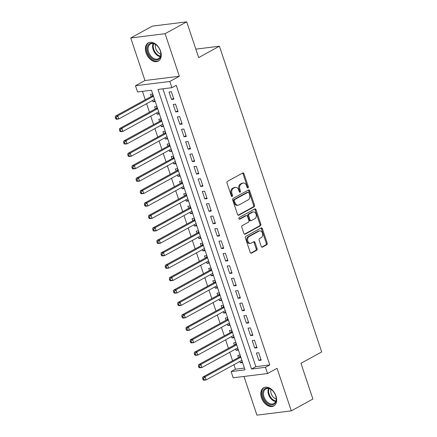 <?xml version="1.0" encoding="UTF-8"?>
<svg xmlns="http://www.w3.org/2000/svg" width="437" height="437" viewBox="0 0 437 437"><rect width="100%" height="100%" fill="white"/><g stroke="black" fill="none" stroke-linecap="round" stroke-linejoin="round"><path stroke-width="0.66" d="M248.019 187.888A0.918 0.655 82.9 0 0 248.325 186.708L243.988 173.751A1.311 0.934 82.9 0 0 242.977 172.915A1.311 0.934 82.9 0 0 242.732 172.997L227.458 181.366A1.311 0.934 82.9 0 0 227.022 183.054L231.359 196.011A0.918 0.655 82.9 0 0 232.544 195.361L231.981 193.684A4.195 2.993 82.9 0 1 233.391 188.292L234.664 187.593A4.195 2.993 82.9 0 1 235.456 187.336A4.195 2.993 82.9 0 1 238.684 190.008L239.247 191.685A0.918 0.655 82.9 0 0 240.437 191.035L239.875 189.358A4.195 2.993 82.9 0 1 241.284 183.966L242.557 183.267A4.195 2.993 82.9 0 1 243.343 183.01A4.195 2.993 82.9 0 1 246.577 185.687L247.14 187.364A0.918 0.655 82.9 0 0 248.019 187.888M247.347 187.73A0.918 0.655 82.9 0 0 247.397 186.828L243.059 173.866A1.311 0.934 82.9 0 0 242.497 173.123M231.566 196.382A0.918 0.655 82.9 0 0 231.615 195.476L231.053 193.799L231.981 193.684M239.454 192.056A0.918 0.655 82.9 0 0 239.509 191.149L238.946 189.472L239.875 189.358M275.955 395.955A10.412 7.025 -118.7 0 0 263.708 387.728A10.412 7.025 -118.7 0 0 261.468 397.757A10.412 7.025 -118.7 0 0 273.72 405.989A10.412 7.025 -118.7 0 0 275.955 395.955M160.565 51.085A10.412 7.025 -118.7 0 0 148.318 42.859A10.412 7.025 -118.7 0 0 146.078 52.888A10.412 7.025 -118.7 0 0 158.325 61.12A10.412 7.025 -118.7 0 0 160.565 51.085M261.211 246.381A1.311 0.934 82.9 0 0 262.222 247.211A1.311 0.934 82.9 0 0 262.468 247.134L266.75 244.786A1.311 0.934 82.9 0 0 267.193 243.098L262.375 228.704A1.311 0.934 82.9 0 0 261.364 227.868A1.311 0.934 82.9 0 0 261.118 227.95L245.851 236.319A1.311 0.934 82.9 0 0 245.408 238.007L250.226 252.4A1.311 0.934 82.9 0 0 251.237 253.236A1.311 0.934 82.9 0 0 251.483 253.154L256.656 250.319A1.311 0.934 82.9 0 0 257.098 248.631L255.033 242.475A1.311 0.934 82.9 0 0 254.028 241.639A1.311 0.934 82.9 0 0 253.777 241.721L251.215 243.125A3.507 2.502 82.9 0 1 250.554 243.338A3.507 2.502 82.9 0 1 247.724 240.645A3.507 2.502 82.9 0 1 249.03 236.597L259.081 231.086A3.507 2.502 82.9 0 1 259.742 230.873A3.507 2.502 82.9 0 1 262.571 233.566A3.507 2.502 82.9 0 1 261.266 237.613L259.589 238.531A1.311 0.934 82.9 0 0 259.152 240.219L261.211 246.381M265.467 367.309L267.548 373.526L233.189 377.797L231.113 371.581L245.042 369.849L151.481 90.224L137.551 91.961L135.47 85.745L169.829 81.473L171.91 87.684L157.981 89.416L251.543 369.041L265.467 367.309L269.793 364.939L176.231 85.319L171.91 87.684M186.703 21.85L165.093 33.693L130.739 37.97L152.344 26.122L186.703 21.85L198.66 57.58L219.401 46.207L321.698 351.932L300.951 363.3L312.908 399.03L291.299 410.878L277.058 368.315L267.548 373.526M130.739 37.97L144.98 80.534L179.339 76.262L165.093 33.693M179.339 76.262L169.829 81.473M254.061 206.848A1.311 0.934 82.9 0 0 254.498 205.161L249.685 190.767A1.311 0.934 82.9 0 0 248.675 189.931A1.311 0.934 82.9 0 0 248.429 190.013L233.156 198.382A1.311 0.934 82.9 0 0 232.713 200.07L237.531 214.463A1.311 0.934 82.9 0 0 238.542 215.299A1.311 0.934 82.9 0 0 238.788 215.217L254.061 206.848L253.132 206.963A1.311 0.934 82.9 0 0 253.569 205.275L248.757 190.882A1.311 0.934 82.9 0 0 248.189 190.139M256.027 209.738L260.845 224.132A1.311 0.934 82.9 0 1 260.408 225.814L245.135 234.188A1.311 0.934 82.9 0 1 244.889 234.265A1.311 0.934 82.9 0 1 243.879 233.429L241.814 227.273A1.311 0.934 82.9 0 1 242.256 225.585L248.451 222.193A1.311 0.934 82.9 0 0 248.888 220.505L247.522 216.419A1.311 0.934 82.9 0 0 246.512 215.583A1.311 0.934 82.9 0 0 246.266 215.665L239.82 219.199A0.918 0.655 82.9 0 1 239.247 217.489L254.771 208.979A1.311 0.934 82.9 0 1 255.022 208.902A1.311 0.934 82.9 0 1 256.027 209.738L255.099 209.853L259.917 224.247L260.845 224.132M243.993 376.454L256.94 415.15L291.299 410.878M239.842 361.443L240.295 362.786L242.306 361.683M240.088 355.041L237.799 355.33L238.526 357.504M235.685 349.016L236.138 350.354L238.149 349.256M235.925 342.613L233.642 342.898L234.369 345.077M231.528 336.583L231.976 337.927L233.992 336.823M231.768 330.186L229.485 330.47L230.212 332.644M227.371 324.156L227.819 325.499L229.829 324.396M227.611 317.759L225.323 318.043L226.055 320.217M223.209 311.728L223.662 313.072L225.672 311.969M223.454 305.332L221.166 305.616L221.892 307.79M219.052 299.301L219.505 300.645L221.515 299.542M219.292 292.905L217.009 293.189L217.735 295.363M214.895 286.874L215.343 288.218L217.358 287.114M215.135 280.478L212.852 280.762L213.578 282.936M210.738 274.447L211.186 275.791L213.196 274.687M210.978 268.05L208.689 268.334L209.421 270.508M206.581 262.02L207.029 263.364L209.039 262.26M206.821 255.623L204.532 255.907L205.259 258.081M202.418 249.593L202.872 250.936L204.882 249.833M202.659 243.196L200.375 243.48L201.102 245.654M198.261 237.165L198.709 238.509L200.725 237.406M198.502 230.763L196.218 231.053L196.945 233.227M194.104 224.738L194.552 226.076L196.568 224.979M194.345 218.336L192.056 218.62L192.788 220.8M189.948 212.306L190.395 213.649L192.406 212.546M190.188 205.909L187.899 206.193L188.626 208.367M185.785 199.878L186.238 201.222L188.249 200.119M186.025 193.482L183.742 193.766L184.469 195.94M181.628 187.451L182.076 188.795L184.092 187.692M181.868 181.055L179.585 181.339L180.312 183.513M177.471 175.024L177.919 176.368L179.935 175.264M177.712 168.627L175.423 168.911L176.155 171.085M173.314 162.597L173.762 163.941L175.772 162.837M173.555 156.2L171.266 156.484L171.992 158.658M169.152 150.17L169.605 151.513L171.615 150.41M169.398 143.773L167.109 144.057L167.835 146.231M164.995 137.742L165.443 139.086L167.458 137.983M165.235 131.346L162.952 131.63L163.678 133.804M160.838 125.315L161.286 126.659L163.301 125.556M161.078 118.919L158.789 119.203L159.521 121.377M156.681 112.888L157.129 114.232L159.139 113.128M156.921 106.486L154.632 106.77L155.359 108.95M173.866 99.204L171.37 91.748L169.048 92.038L171.544 99.494L173.866 99.204M178.023 111.632L175.527 104.175L173.205 104.465L175.701 111.921L178.023 111.632M182.18 124.059L179.683 116.603L177.362 116.892L179.858 124.348L182.18 124.059M186.337 136.486L183.846 129.03L181.524 129.319L184.015 136.776L186.337 136.486M190.499 148.913L188.003 141.457L185.681 141.746L188.178 149.203L190.499 148.913M194.656 161.34L192.16 153.884L189.838 154.174L192.335 161.63L194.656 161.34M198.813 173.768L196.317 166.311L193.995 166.601L196.492 174.057L198.813 173.768M202.97 186.195L200.474 178.738L198.158 179.028L200.649 186.484L202.97 186.195M207.127 198.627L204.636 191.171L202.315 191.455L204.806 198.911L207.127 198.627M211.29 211.055L208.793 203.598L206.472 203.882L208.968 211.344L211.29 211.055M215.446 223.482L212.95 216.025L210.629 216.315L213.125 223.771L215.446 223.482M219.603 235.909L217.107 228.453L214.786 228.742L217.282 236.198L219.603 235.909M223.76 248.336L221.269 240.88L218.948 241.169L221.439 248.626L223.76 248.336M227.923 260.763L225.426 253.307L223.105 253.597L225.601 261.053L227.923 260.763M232.08 273.191L229.583 265.734L227.262 266.024L229.758 273.48L232.08 273.191M236.237 285.618L233.74 278.161L231.419 278.451L233.915 285.907L236.237 285.618M240.394 298.045L237.903 290.589L235.581 290.878L238.072 298.334L240.394 298.045M244.556 310.472L242.06 303.016L239.738 303.305L242.235 310.762L244.556 310.472M248.713 322.905L246.217 315.448L243.895 315.733L246.392 323.189L248.713 322.905M252.87 335.332L250.374 327.876L248.052 328.16L250.548 335.621L252.87 335.332M257.027 347.759L254.536 340.303L252.215 340.592L254.705 348.049L257.027 347.759M162.892 88.809L255.863 366.676L269.793 364.939M256.372 353.02L258.868 360.476L261.189 360.186L258.693 352.73L256.372 353.02M142.462 91.349L145.275 99.767M146.597 103.706L149.438 112.194M150.754 116.133L153.595 124.621M154.911 128.56L157.752 137.049M159.068 140.987L161.909 149.481M163.23 153.42L166.071 161.909M167.387 165.847L170.228 174.336M171.544 178.274L174.385 186.763M175.701 190.701L178.542 199.19M179.864 203.129L182.704 211.617M184.021 215.556L186.861 224.044M188.178 227.983L191.018 236.472M192.335 240.41L195.175 248.899M196.497 252.837L199.338 261.326M200.654 265.264L203.495 273.759M204.811 277.697L207.651 286.186M208.968 290.124L211.808 298.613M213.125 302.551L215.965 311.04M217.287 314.979L220.128 323.467M221.444 327.406L224.285 335.895M225.601 339.833L228.442 348.322M229.758 352.26L232.599 360.749M233.921 364.687L235.434 369.216L244.452 368.091M152.764 94.059L150.475 94.343L151.202 96.522M152.518 100.455L152.972 101.799L155.255 101.515M157.129 114.232L159.418 113.942M161.286 126.659L163.575 126.375M165.443 139.086L167.732 138.802M169.605 151.513L171.888 151.229M173.762 163.941L176.045 163.657M177.919 176.368L180.208 176.084M182.076 188.795L184.365 188.511M186.238 201.222L188.522 200.938M190.395 213.649L192.679 213.365M194.552 226.076L196.841 225.792M198.709 238.509L200.998 238.225M202.872 250.936L205.155 250.652M207.029 263.364L209.312 263.079M211.186 275.791L213.475 275.507M215.343 288.218L217.631 287.934M219.505 300.645L221.788 300.361M223.662 313.072L225.945 312.788M227.819 325.499L230.108 325.215M231.976 337.927L234.265 337.643M236.138 350.354L238.422 350.07M240.295 362.786L242.579 362.502M219.401 46.207L195.836 49.141M235.434 369.216L231.113 371.581M144.98 80.534L135.47 85.745M255.863 366.676L251.543 369.041M152.972 101.799L154.982 100.701M171.544 99.494L173.587 98.374M175.701 111.921L177.744 110.801M179.858 124.348L181.901 123.229M184.015 136.776L186.058 135.656M188.178 149.203L190.221 148.083M192.335 161.63L194.378 160.51M196.492 174.057L198.535 172.937M200.649 186.484L202.692 185.364M204.806 198.911L206.854 197.792M208.968 211.344L211.011 210.219M213.125 223.771L215.168 222.652M217.282 236.198L219.325 235.079M221.439 248.626L223.487 247.506M225.601 261.053L227.644 259.933M229.758 273.48L231.801 272.36M233.915 285.907L235.958 284.787M238.072 298.334L240.115 297.215M242.235 310.762L244.278 309.642M246.392 323.189L248.435 322.069M250.548 335.621L252.591 334.502M254.705 348.049L256.748 346.929M258.868 360.476L260.911 359.356M243.343 183.01L242.415 183.125A4.195 2.993 82.9 0 0 241.628 183.387L242.557 183.267M238.946 189.472A4.195 2.993 82.9 0 1 240.355 184.081L241.628 183.387M235.456 187.336L234.527 187.451A4.195 2.993 82.9 0 0 233.735 187.708L234.664 187.593M231.053 193.799A4.195 2.993 82.9 0 1 232.462 188.407L233.735 187.708M238.094 215.206L253.132 206.963M248.943 192.761A0.918 0.655 82.9 0 0 248.063 192.231L234.658 199.578A0.918 0.655 82.9 0 0 234.352 200.758L234.942 202.528A4.195 2.993 82.9 0 0 238.176 205.199A4.195 2.993 82.9 0 0 238.963 204.942L248.129 199.922A4.195 2.993 82.9 0 0 249.538 194.531L248.943 192.761M247.489 192.302A0.918 0.655 82.9 0 0 247.134 192.346L248.063 192.231M238.176 205.199L237.247 205.319A4.195 2.993 82.9 0 1 234.013 202.642L233.424 200.873A0.918 0.655 82.9 0 1 233.729 199.693L247.134 192.346M244.441 234.172L259.48 225.929A1.311 0.934 82.9 0 0 259.917 224.247M246.512 215.583L245.583 215.698A1.311 0.934 82.9 0 0 245.337 215.78L239.236 219.123M254.875 218.669A3.507 2.502 82.9 0 0 256.186 214.622A3.507 2.502 82.9 0 0 253.351 211.929A3.507 2.502 82.9 0 0 252.695 212.142L249.15 214.086A1.311 0.934 82.9 0 0 248.713 215.769L250.079 219.855A1.311 0.934 82.9 0 0 251.089 220.69A1.311 0.934 82.9 0 0 251.335 220.609L254.875 218.669M253.351 211.929L252.422 212.043A3.507 2.502 82.9 0 0 251.767 212.256L252.695 212.142M251.089 220.69L250.161 220.805A1.311 0.934 82.9 0 1 249.15 219.969L247.784 215.883A1.311 0.934 82.9 0 1 248.221 214.201L251.767 212.256M255.099 209.853A1.311 0.934 82.9 0 0 254.536 209.11M259.742 230.873L258.813 230.987A3.507 2.502 82.9 0 0 258.152 231.206L259.081 231.086M250.554 243.338L249.625 243.458A3.507 2.502 82.9 0 1 246.796 240.76A3.507 2.502 82.9 0 1 248.101 236.712L258.152 231.206M250.789 253.143L255.727 250.434A1.311 0.934 82.9 0 0 256.169 248.751L254.105 242.59A1.311 0.934 82.9 0 0 253.542 241.847M261.774 247.118L265.822 244.9A1.311 0.934 82.9 0 0 266.264 243.212L261.446 228.819A1.311 0.934 82.9 0 0 260.884 228.081M152.994 94.747L152.185 95.872A1.333 0.95 -97.1 0 1 151.896 96.14L115.417 116.133L117.739 115.849L118.777 118.951L154.534 99.357M153.496 96.249L117.739 115.849L116.231 117.482L115.302 117.597L115.718 118.837L116.646 118.722L116.231 117.482M116.646 118.722L118.777 118.951L116.46 119.241L115.718 118.837M115.302 117.597L115.417 116.133M147.744 52.385A9.013 6.08 61.3 0 1 149.274 43.962A9.013 6.08 61.3 0 1 157.118 45.727A9.013 6.08 61.3 0 1 160.281 50.829A9.013 6.08 61.3 0 1 160.647 52.156A9.013 6.08 61.3 0 1 156.315 60.033A9.013 6.08 61.3 0 1 147.744 52.385M157.222 45.825A8.341 5.626 -118.7 0 0 150.437 44.055A8.341 5.626 -118.7 0 0 148.64 52.096A8.341 5.626 -118.7 0 0 158.456 58.689A8.341 5.626 -118.7 0 0 160.614 52.014M160.8 54.106A6.571 4.43 61.3 0 1 155.78 48.704A6.571 4.43 61.3 0 1 155.561 44.541M149.039 42.536L149.044 42.531A10.346 6.976 -118.7 0 0 149.039 42.536A10.346 6.976 -118.7 0 0 146.816 52.506A10.346 6.976 -118.7 0 0 158.986 60.683A10.346 6.976 -118.7 0 0 158.992 60.677L158.992 60.677M263.839 389.602A9.013 6.08 61.3 0 1 272.508 390.596A9.013 6.08 61.3 0 1 276.037 397.025A9.013 6.08 61.3 0 1 274.971 403.351A9.013 6.08 61.3 0 1 265.379 401.346A9.013 6.08 61.3 0 1 263.839 389.602M272.612 390.694A8.341 5.626 -118.7 0 0 265.827 388.925A8.341 5.626 -118.7 0 0 264.685 389.875A8.341 5.626 -118.7 0 0 265.467 399.877A8.341 5.626 -118.7 0 0 273.846 403.559A8.341 5.626 -118.7 0 0 274.988 402.608A8.341 5.626 -118.7 0 0 276.004 396.883M264.434 387.406L264.434 387.401A10.346 6.976 -118.7 0 0 264.434 387.406A10.346 6.976 -118.7 0 0 263.014 388.586A10.346 6.976 -118.7 0 0 263.986 400.991A10.346 6.976 -118.7 0 0 274.376 405.552A10.346 6.976 -118.7 0 0 274.381 405.547L274.376 405.552M276.195 398.976A6.571 4.43 61.3 0 1 270.951 389.411M157.151 107.18L156.348 108.3A1.333 0.95 -97.1 0 1 156.053 108.567L119.574 128.565L121.896 128.276L122.939 131.379L158.691 111.785M157.653 108.676L121.896 128.276L120.388 129.909L119.459 130.024L119.875 131.269L120.803 131.149L120.388 129.909M120.803 131.149L122.939 131.379L120.617 131.668L119.875 131.269M119.459 130.024L119.574 128.565M161.308 119.607L160.505 120.732A1.333 0.95 -97.1 0 1 160.21 120.994L123.737 140.993L126.058 140.703L127.096 143.811L162.848 124.212M161.81 121.104L126.058 140.703L124.55 142.336L123.622 142.451L124.037 143.697L124.966 143.582L124.55 142.336M124.966 143.582L127.096 143.811L124.774 144.095L124.037 143.697M123.622 142.451L123.737 140.993M165.465 132.034L164.662 133.159A1.333 0.95 -97.1 0 1 164.372 133.422L127.894 153.42L130.215 153.13L131.253 156.238L167.01 136.639M165.967 133.531L130.215 153.13L128.707 154.764L127.779 154.878L128.194 156.124L129.123 156.009L128.707 154.764M129.123 156.009L131.253 156.238L128.931 156.528L128.194 156.124M127.779 154.878L127.894 153.42M169.627 144.461L168.819 145.587A1.333 0.95 -97.1 0 1 168.529 145.854L132.05 165.847L134.372 165.557L135.41 168.666L171.167 149.066M170.124 145.958L134.372 165.557L132.864 167.191L131.936 167.305L132.351 168.551L133.28 168.436L132.864 167.191M133.28 168.436L135.41 168.666L133.088 168.955L132.351 168.551M131.936 167.305L132.05 165.847M173.784 156.888L172.981 158.014A1.333 0.95 -97.1 0 1 172.686 158.281L136.207 178.274L138.529 177.985L139.572 181.093L175.324 161.493M174.287 158.385L138.529 177.985L137.021 179.618L136.093 179.733L136.508 180.978L137.436 180.863L137.021 179.618M137.436 180.863L139.572 181.093L137.251 181.382L136.508 180.978M136.093 179.733L136.207 178.274M177.941 169.316L177.138 170.441A1.333 0.95 -97.1 0 1 176.843 170.709L140.37 190.701L142.691 190.412L143.729 193.52L179.481 173.921M178.443 170.812L142.691 190.412L141.184 192.045L140.255 192.165L140.67 193.405L141.599 193.291L141.184 192.045M141.599 193.291L143.729 193.52L141.408 193.81L140.67 193.405M140.255 192.165L140.37 190.701M182.098 181.743L181.295 182.868A1.333 0.95 -97.1 0 1 181 183.136L144.527 203.129L146.848 202.839L147.886 205.947L183.644 186.348M182.6 183.24L146.848 202.839L145.341 204.478L144.412 204.592L144.827 205.832L145.756 205.718L145.341 204.478M145.756 205.718L147.886 205.947L145.565 206.237L144.827 205.832M144.412 204.592L144.527 203.129M186.26 194.17L185.452 195.295A1.333 0.95 -97.1 0 1 185.162 195.563L148.684 215.556L151.005 215.266L152.043 218.374L187.801 198.775M186.757 195.672L151.005 215.266L149.498 216.905L148.569 217.02L148.984 218.26L149.913 218.145L149.498 216.905M149.913 218.145L152.043 218.374L149.722 218.664L148.984 218.26M148.569 217.02L148.684 215.556M190.417 206.597L189.614 207.722A1.333 0.95 -97.1 0 1 189.319 207.99L152.841 227.983L155.162 227.699L156.206 230.802L191.958 211.202M190.92 208.099L155.162 227.699L153.655 229.332L152.726 229.447L153.141 230.687L154.07 230.572L153.655 229.332M154.07 230.572L156.206 230.802L153.884 231.091L153.141 230.687M152.726 229.447L152.841 227.983M194.574 219.024L193.771 220.15A1.333 0.95 -97.1 0 1 193.476 220.417L157.003 240.41L159.325 240.126L160.363 243.229L196.115 223.635M195.077 220.527L159.325 240.126L157.812 241.759L156.883 241.874L157.304 243.119L158.232 242.999L157.812 241.759M158.232 242.999L160.363 243.229L158.041 243.518L157.304 243.119M156.883 241.874L157.003 240.41M198.731 231.457L197.928 232.577A1.333 0.95 -97.1 0 1 197.633 232.845L161.16 252.843L163.482 252.553L164.52 255.656L200.272 236.062M199.234 232.954L163.482 252.553L161.974 254.187L161.045 254.301L161.461 255.547L162.389 255.427L161.974 254.187M162.389 255.427L164.52 255.656L162.198 255.945L161.461 255.547M161.045 254.301L161.16 252.843M202.894 243.884L202.085 245.01A1.333 0.95 -97.1 0 1 201.796 245.272L165.317 265.27L167.639 264.98L168.677 268.089L204.434 248.489M203.391 245.381L167.639 264.98L166.131 266.614L165.202 266.728L165.618 267.974L166.546 267.859L166.131 266.614M166.546 267.859L168.677 268.089L166.355 268.373L165.618 267.974M165.202 266.728L165.317 265.27M207.051 256.311L206.242 257.437A1.333 0.95 -97.1 0 1 205.953 257.699L169.474 277.697L171.796 277.408L172.839 280.516L208.591 260.916M207.553 257.808L171.796 277.408L170.288 279.041L169.359 279.156L169.775 280.401L170.703 280.286L170.288 279.041M170.703 280.286L172.839 280.516L170.517 280.805L169.775 280.401M169.359 279.156L169.474 277.697M211.208 268.739L210.405 269.864A1.333 0.95 -97.1 0 1 210.11 270.132L173.636 290.124L175.958 289.835L176.996 292.943L212.748 273.344M211.71 270.235L175.958 289.835L174.445 291.468L173.516 291.583L173.937 292.828L174.866 292.714L174.445 291.468M174.866 292.714L176.996 292.943L174.674 293.232L173.937 292.828M173.516 291.583L173.636 290.124M215.365 281.166L214.562 282.291A1.333 0.95 -97.1 0 1 214.267 282.559L177.793 302.551L180.115 302.262L181.153 305.37L216.905 285.771M215.867 282.663L180.115 302.262L178.607 303.895L177.679 304.015L178.094 305.255L179.023 305.141L178.607 303.895M179.023 305.141L181.153 305.37L178.831 305.66L178.094 305.255M177.679 304.015L177.793 302.551M219.527 293.593L218.719 294.718A1.333 0.95 -97.1 0 1 218.429 294.986L181.95 314.979L184.272 314.689L185.31 317.797L221.067 298.198M220.024 295.09L184.272 314.689L182.764 316.322L181.836 316.443L182.251 317.683L183.179 317.568L182.764 316.322M183.179 317.568L185.31 317.797L182.988 318.087L182.251 317.683M181.836 316.443L181.95 314.979M223.684 306.02L222.875 307.145A1.333 0.95 -97.1 0 1 222.586 307.413L186.107 327.406L188.429 327.116L189.472 330.225L225.224 310.625M224.186 307.522L188.429 327.116L186.921 328.755L185.993 328.87L186.408 330.11L187.336 329.995L186.921 328.755M187.336 329.995L189.472 330.225L187.151 330.514L186.408 330.11M185.993 328.87L186.107 327.406M227.841 318.447L227.038 319.573A1.333 0.95 -97.1 0 1 226.743 319.84L190.264 339.833L192.586 339.544L193.629 342.652L229.381 323.052M228.343 319.95L192.586 339.544L191.078 341.182L190.15 341.297L190.565 342.537L191.493 342.422L191.078 341.182M191.493 342.422L193.629 342.652L191.308 342.941L190.565 342.537M190.15 341.297L190.264 339.833M231.998 330.875L231.195 332A1.333 0.95 -97.1 0 1 230.9 332.267L194.427 352.26L196.748 351.976L197.786 355.079L233.538 335.479M232.5 332.377L196.748 351.976L195.241 353.609L194.312 353.724L194.727 354.964L195.656 354.849L195.241 353.609M195.656 354.849L197.786 355.079L195.465 355.368L194.727 354.964M194.312 353.724L194.427 352.26M236.16 343.302L235.352 344.427A1.333 0.95 -97.1 0 1 235.062 344.695L198.584 364.687L200.905 364.403L201.943 367.506L237.701 347.912M236.657 344.804L200.905 364.403L199.398 366.037L198.469 366.151L198.884 367.397L199.813 367.277L199.398 366.037M199.813 367.277L201.943 367.506L199.622 367.796L198.884 367.397M198.469 366.151L198.584 364.687M240.317 355.734L239.509 356.854A1.333 0.95 -97.1 0 1 239.219 357.122L202.741 377.12L205.062 376.831L206.106 379.939L241.858 360.339M240.82 357.231L205.062 376.831L203.555 378.464L202.626 378.579L203.041 379.824L203.97 379.704L203.555 378.464M203.97 379.704L206.106 379.939L203.784 380.223L203.041 379.824M202.626 378.579L202.741 377.12M247.397 186.828L248.325 186.708M231.615 195.476L232.544 195.361M239.509 191.149L240.437 191.035M240.355 184.081L241.284 183.966M232.462 188.407L233.391 188.292M243.059 173.866L243.988 173.751M238.28 215.283L238.788 215.217M248.757 190.882L249.685 190.767M253.569 205.275L254.498 205.161M233.729 199.693L234.658 199.578M233.424 200.873L234.352 200.758M234.013 202.642L234.942 202.528M259.48 225.929L260.408 225.814M244.627 234.248L245.135 234.188M245.337 215.78L246.266 215.665M239.465 219.243L239.82 219.199M248.221 214.201L249.15 214.086M247.784 215.883L248.713 215.769M249.15 219.969L250.079 219.855M248.101 236.712L249.03 236.597M254.105 242.59L255.033 242.475M256.169 248.751L257.098 248.631M255.727 250.434L256.656 250.319M250.975 253.22L251.483 253.154M261.446 228.819L262.375 228.704M266.264 243.212L267.193 243.098M265.822 244.9L266.75 244.786M261.965 247.195L262.468 247.134M152.185 95.872L153.321 95.73M151.896 96.14L153.398 95.954M160.264 56.646A8.341 5.626 61.3 0 1 153.147 49.627A8.341 5.626 61.3 0 1 153.13 43.629M153.677 43.738A8.068 5.441 -118.7 0 0 153.764 49.365A8.068 5.441 -118.7 0 0 160.466 56.127M275.66 401.516A8.341 5.626 61.3 0 1 269.405 396.479A8.341 5.626 61.3 0 1 268.52 388.498M269.066 388.608A8.068 5.441 -118.7 0 0 269.995 396.157A8.068 5.441 -118.7 0 0 275.856 400.997M156.348 108.3L157.478 108.163M156.053 108.567L157.555 108.381M160.505 120.732L161.635 120.59M160.21 120.994L161.712 120.809M164.662 133.159L165.798 133.017M164.372 133.422L165.869 133.236M168.819 145.587L169.955 145.445M168.529 145.854L170.026 145.663M172.981 158.014L174.112 157.872M172.686 158.281L174.188 158.09M177.138 170.441L178.269 170.299M176.843 170.709L178.345 170.523M181.295 182.868L182.431 182.726M181 183.136L182.502 182.95M185.452 195.295L186.588 195.153M185.162 195.563L186.659 195.377M189.614 207.722L190.745 207.58M189.319 207.99L190.822 207.804M193.771 220.15L194.902 220.013M193.476 220.417L194.978 220.232M197.928 232.577L199.064 232.44M197.633 232.845L199.135 232.659M202.085 245.01L203.221 244.867M201.796 245.272L203.292 245.086M206.242 257.437L207.378 257.295M205.953 257.699L207.455 257.513M210.405 269.864L211.535 269.722M210.11 270.132L211.612 269.94M214.562 282.291L215.698 282.149M214.267 282.559L215.769 282.368M218.719 294.718L219.855 294.576M218.429 294.986L219.926 294.8M222.875 307.145L224.012 307.003M222.586 307.413L224.088 307.227M227.038 319.573L228.169 319.431M226.743 319.84L228.245 319.655M231.195 332L232.331 331.858M230.9 332.267L232.402 332.082M235.352 344.427L236.488 344.29M235.062 344.695L236.559 344.509M239.509 356.854L240.645 356.718M239.219 357.122L240.721 356.936M247.309 192.291L248.238 192.176"/></g></svg>

